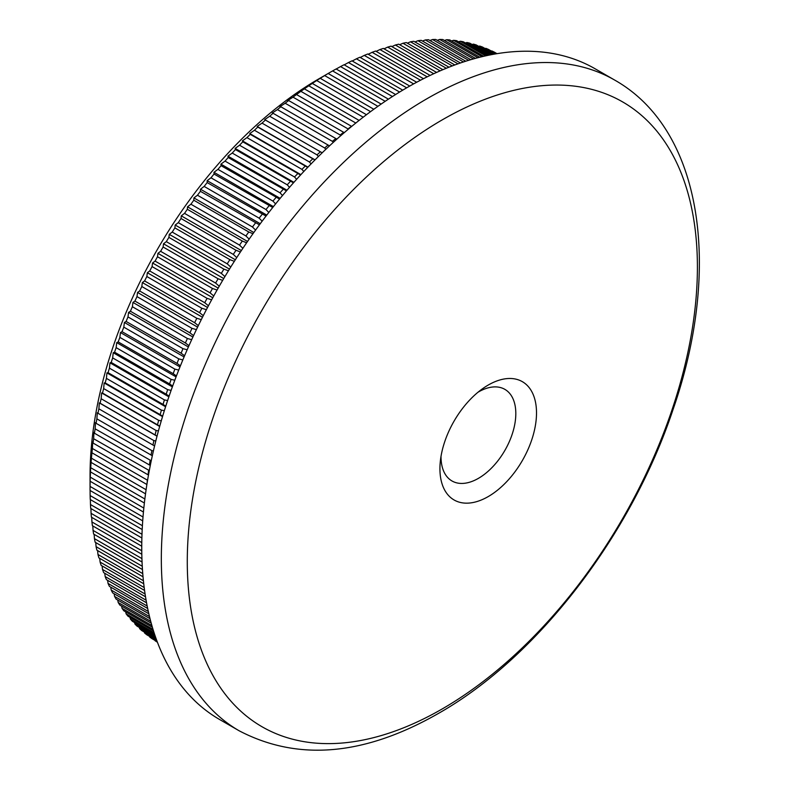 <?xml version="1.0" encoding="UTF-8"?>
<svg xmlns="http://www.w3.org/2000/svg" width="789" height="789" viewBox="0 0 789 789"><rect width="100%" height="100%" fill="white"/><g stroke="black" fill="none" stroke-linecap="round" stroke-linejoin="round"><path stroke-width="1.18" d="M488.213 385.062A68.298 39.43 -60 0 1 536.51 412.943A68.298 39.43 -60 0 1 488.213 496.587A68.298 39.43 -60 0 1 439.927 468.705A68.298 39.43 -60 0 1 440.272 461.89A68.298 39.43 -60 0 1 482.483 388.77A68.298 39.43 -60 0 1 488.213 385.062M441.021 456.259A52.883 30.534 120 0 0 451.979 480.965A52.883 30.534 120 0 0 478.42 478.351A52.883 30.534 120 0 0 512.968 431.741A52.883 30.534 120 0 0 504.861 389.362A52.883 30.534 120 0 0 478.42 391.985A52.883 30.534 120 0 0 477.986 392.241M442.343 119.81A360.721 208.266 120 0 0 187.279 561.6A360.721 208.266 120 0 0 442.343 708.867A360.721 208.266 120 0 0 697.407 267.077A360.721 208.266 120 0 0 442.343 119.81M143.006 516.982L90.064 486.418A339.872 196.224 120 0 0 90.054 488.45L90.054 475.747A324.318 187.249 -60 0 1 319.377 78.545A324.318 187.249 -60 0 1 319.387 78.545L332.603 70.921A339.872 196.224 120 0 1 336.114 68.968L388.415 99.158M157.346 642.049L155.078 640.737A339.872 196.224 120 0 0 157.405 642.226M157.041 641.24L149.732 637.019A339.872 196.224 120 0 0 152.07 638.705L157.198 641.664M149.732 637.019L149.535 636.368M156.538 639.889L144.594 632.995A339.872 196.224 120 0 0 146.843 634.81L156.784 640.55M144.594 632.995L144.328 632.068M155.867 638.015L139.653 628.655A339.872 196.224 120 0 0 141.813 630.608L156.183 638.912M139.653 628.655L139.337 627.452M155.038 635.618L134.929 624.01A339.872 196.224 120 0 0 136.99 626.101L155.423 636.743M134.929 624.01L134.564 622.551M154.072 632.729L130.412 619.069A339.872 196.224 120 0 0 132.384 621.288L154.516 634.07M130.412 619.069L130.007 617.353M153.007 629.366L126.112 613.832A339.872 196.224 120 0 0 127.986 616.189L153.49 630.914M126.112 613.832L125.688 611.869M151.873 625.529L122.039 608.309A339.872 196.224 120 0 0 123.814 610.785L152.385 627.285M122.039 608.309L121.595 606.1M150.689 621.259L118.192 602.5A339.872 196.224 120 0 0 119.859 605.104L151.222 623.202M118.192 602.5L117.739 600.054M149.496 616.574L114.573 596.415A339.872 196.224 120 0 0 116.141 599.137L150.028 618.694M114.573 596.415L114.119 593.742M148.312 611.485L111.2 590.054A339.872 196.224 120 0 0 112.659 592.904L148.835 613.783M111.2 590.054L110.746 587.164M147.168 606.021L108.054 583.436A339.872 196.224 120 0 0 109.415 586.395L147.671 608.487M108.054 583.436L107.62 580.329M146.083 600.192L105.164 576.562A339.872 196.224 120 0 0 106.416 579.639L146.557 602.816M105.164 576.562L104.74 573.248M145.087 594.018L102.511 569.441A339.872 196.224 120 0 0 103.655 572.627L145.511 596.79M102.511 569.441L102.106 565.92M144.18 587.529L100.114 562.084A339.872 196.224 120 0 0 101.14 565.368L144.565 590.438M100.114 562.084L99.73 558.365M143.401 580.724L97.964 554.489A339.872 196.224 120 0 0 98.881 557.872L143.736 583.771M97.964 554.489L97.619 550.584M142.76 573.623L96.071 546.669A339.872 196.224 120 0 0 96.879 550.15L143.026 576.798M96.071 546.669L95.755 542.576M142.267 566.255L94.433 538.631A339.872 196.224 120 0 0 95.124 542.211L142.464 569.55M94.433 538.631L94.157 534.37M141.931 558.612L93.053 530.395A339.872 196.224 120 0 0 93.625 534.064L142.059 562.024M93.053 530.395L92.816 525.957M141.764 550.732L91.928 521.953A339.872 196.224 120 0 0 92.392 525.711L141.813 554.243M91.928 521.953L91.741 517.357M141.783 542.615L91.07 513.333A339.872 196.224 120 0 0 91.416 517.17L141.754 546.225M91.07 513.333L90.932 508.57M141.99 534.271L90.469 504.526A339.872 196.224 120 0 0 90.705 508.441L141.872 537.99M90.469 504.526L90.38 499.615M142.395 525.73L90.133 495.551A339.872 196.224 120 0 0 90.252 499.536L142.198 529.527M90.133 495.551L90.094 490.502M90.054 488.45A339.872 196.224 120 0 0 90.064 490.472L142.71 520.868M90.064 486.418L90.133 481.26A339.872 196.224 120 0 1 90.252 477.138L90.469 471.891A339.872 196.224 120 0 1 90.705 467.709L91.07 462.403A339.872 196.224 120 0 1 91.416 458.162L91.928 452.778A339.872 196.224 120 0 1 92.392 448.487L92.668 442.008L93.053 443.043A339.872 196.224 120 0 1 93.625 438.714L93.96 432.362L94.433 433.21A339.872 196.224 120 0 1 95.124 428.831L95.499 422.618L96.071 423.289A339.872 196.224 120 0 1 96.879 418.87L97.294 412.795L97.964 413.278A339.872 196.224 120 0 1 98.881 408.84L99.335 402.903L100.114 403.209A339.872 196.224 120 0 1 101.14 398.731L101.633 392.942L102.511 393.07A339.872 196.224 120 0 1 103.655 388.573L104.168 382.941L105.164 382.892A339.872 196.224 120 0 1 106.416 378.375L106.949 372.891L108.054 372.674A339.872 196.224 120 0 1 109.415 368.147L109.977 362.822L111.2 362.437A339.872 196.224 120 0 1 112.659 357.9L113.231 352.732L114.573 352.18A339.872 196.224 120 0 1 116.141 347.643L116.723 342.633L118.192 341.913A339.872 196.224 120 0 1 119.859 337.386L120.451 332.544L122.039 331.666A339.872 196.224 120 0 1 123.814 327.139L124.396 322.474L126.112 321.439A339.872 196.224 120 0 1 127.986 316.922L128.558 312.424L130.412 311.231A339.872 196.224 120 0 1 132.384 306.734L132.947 302.414L134.929 301.073A339.872 196.224 120 0 1 136.99 296.605L137.542 292.453L139.653 290.973A339.872 196.224 120 0 1 141.813 286.525L142.345 282.561L144.594 280.933A339.872 196.224 120 0 1 146.843 276.515L147.346 272.728L149.732 270.962A339.872 196.224 120 0 1 152.07 266.583L152.553 262.984L155.078 261.09A339.872 196.224 120 0 1 157.494 256.75L157.938 253.328L160.611 251.306A339.872 196.224 120 0 1 163.116 247.016L163.52 243.781L166.321 241.631A339.872 196.224 120 0 1 168.905 237.39L169.27 234.343L172.219 232.074A339.872 196.224 120 0 1 174.882 227.883L175.197 225.033L178.294 222.646A339.872 196.224 120 0 1 181.026 218.514L181.283 215.851L184.527 213.355A339.872 196.224 120 0 1 187.338 209.292L187.535 206.817L190.918 204.213A339.872 196.224 120 0 1 193.798 200.219L193.936 197.931L197.467 195.228A339.872 196.224 120 0 1 200.406 191.313L200.485 189.212L204.164 186.421A339.872 196.224 120 0 1 207.162 182.584L207.162 180.671L210.988 177.791A339.872 196.224 120 0 1 214.056 174.034L213.977 172.308L217.951 169.339A339.872 196.224 120 0 1 221.068 165.67L220.92 164.132L225.033 161.094A339.872 196.224 120 0 1 228.208 157.514L227.972 156.163L232.232 153.056A339.872 196.224 120 0 1 235.457 149.565L235.132 148.401L239.54 145.225A339.872 196.224 120 0 1 242.805 141.833L242.391 140.856L246.947 137.621A339.872 196.224 120 0 1 250.251 134.337L249.748 133.538L254.443 130.254A339.872 196.224 120 0 1 257.786 127.068L257.184 126.457L262.027 123.114A339.872 196.224 120 0 1 265.4 120.046L264.7 119.612L269.68 116.23A339.872 196.224 120 0 1 273.093 113.271L272.274 113.024L277.403 109.602A339.872 196.224 120 0 1 280.835 106.762L279.917 106.683L285.184 103.241A339.872 196.224 120 0 1 288.636 100.509L287.61 100.607L293.015 97.146A339.872 196.224 120 0 1 296.486 94.532L300.885 91.327A339.872 196.224 120 0 1 304.376 88.841L308.785 85.784A339.872 196.224 120 0 1 312.286 83.427L316.714 80.537A339.872 196.224 120 0 1 320.216 78.308L324.654 75.576A339.872 196.224 120 0 1 328.165 73.485L319.377 78.545M351.677 126.408L296.486 94.532M348.274 129.238L348.008 128.893A339.872 196.224 -60 0 1 351.48 126.289M344.26 132.651L288.636 100.509M340.749 135.708L340.177 134.988A339.872 196.224 -60 0 1 343.639 132.256M336.873 139.14L280.835 106.762M333.254 142.405L332.396 141.359A339.872 196.224 -60 0 1 335.828 138.509M329.506 145.866L273.093 113.271M325.808 149.348L324.673 147.987A339.872 196.224 -60 0 1 328.086 145.018M322.178 152.819L265.4 120.046M318.411 156.518L317.02 154.871A339.872 196.224 -60 0 1 320.403 151.794M314.91 159.999L257.786 127.068M311.073 163.905L309.446 162.001A339.872 196.224 -60 0 1 312.779 158.816M307.69 167.406L250.251 134.337M303.804 171.499L301.94 169.369A339.872 196.224 -60 0 1 305.244 166.084M300.53 175.02L242.805 141.833M296.615 179.31L294.534 176.973A339.872 196.224 -60 0 1 297.798 173.59M293.449 182.851L235.457 149.565M289.514 187.318L287.235 184.804A339.872 196.224 -60 0 1 290.451 181.312M286.456 190.869L228.208 157.514M282.511 195.524L280.036 192.841A339.872 196.224 -60 0 1 283.202 189.261M279.543 199.084L221.068 165.67M275.608 203.907L272.945 201.096A339.872 196.224 -60 0 1 276.061 197.418M272.738 207.487L214.056 174.034M268.812 212.468L265.982 209.539A339.872 196.224 -60 0 1 269.049 205.781M266.031 216.068L207.162 182.584M262.135 221.196L259.157 218.168A339.872 196.224 -60 0 1 262.155 214.332M259.433 224.816L200.406 191.313M255.577 230.082L252.46 226.985A339.872 196.224 -60 0 1 255.409 223.07M252.963 233.722L248.791 231.976L193.798 200.219M249.156 239.126L245.912 235.96A339.872 196.224 -60 0 1 248.791 231.976M246.622 242.785L242.331 241.049L187.338 209.292M242.874 248.298L239.521 245.103A339.872 196.224 -60 0 1 242.331 241.049M240.418 251.987L236.019 250.271L181.026 218.514M236.739 257.608L233.288 254.393A339.872 196.224 -60 0 1 236.019 250.271M234.353 261.327L229.875 259.64L174.882 227.883M230.743 267.037L227.212 263.822A339.872 196.224 -60 0 1 229.875 259.64M228.435 270.785L223.908 269.138L168.905 237.39M224.914 276.584L221.315 273.379A339.872 196.224 -60 0 1 223.908 269.138M222.666 280.361L218.109 278.764L163.116 247.016M219.253 286.229L215.604 283.054A339.872 196.224 -60 0 1 218.109 278.764M217.074 290.046L212.497 288.498L157.494 256.75M213.75 295.964L210.071 292.837A339.872 196.224 -60 0 1 212.497 288.498M211.639 299.82L207.073 298.341L152.07 266.583M208.424 305.777L204.736 302.72A339.872 196.224 -60 0 1 207.073 298.341M206.373 309.683L201.836 308.262L146.843 276.515M203.286 315.669L199.587 312.681A339.872 196.224 -60 0 1 201.836 308.262M201.294 319.614L196.806 318.273L141.813 286.525M198.325 325.62L194.646 322.721A339.872 196.224 -60 0 1 196.806 318.273M196.392 329.624L191.983 328.352L136.99 296.605M193.552 335.621L189.922 332.83A339.872 196.224 -60 0 1 191.983 328.352M191.678 339.674L187.378 338.491L132.384 306.734M188.975 345.661L185.405 342.988A339.872 196.224 -60 0 1 187.378 338.491M187.161 349.774L182.979 348.669L127.986 316.922M184.596 355.74L181.105 353.186A339.872 196.224 -60 0 1 182.979 348.669M182.841 359.912L178.807 358.887L123.814 327.139M180.415 365.83L177.032 363.413A339.872 196.224 -60 0 1 178.807 358.887M178.718 370.071L174.862 369.134L119.859 337.386M176.44 375.929L173.185 373.67A339.872 196.224 -60 0 1 174.862 369.134M174.803 380.239L171.144 379.391L116.141 347.643M172.673 386.028L169.566 383.927A339.872 196.224 -60 0 1 171.144 379.391M171.105 390.407L167.653 389.648L112.659 357.9M169.122 396.108L166.193 394.184A339.872 196.224 -60 0 1 167.653 389.648M167.613 400.575L164.408 399.895L109.415 368.147M165.779 406.167L163.057 404.422A339.872 196.224 -60 0 1 164.408 399.895M164.329 410.714L161.41 410.132L106.416 378.375M162.652 416.188L160.157 414.639A339.872 196.224 -60 0 1 161.41 410.132M161.272 420.833L158.648 420.33L103.655 388.573M159.733 426.168L157.504 424.827A339.872 196.224 -60 0 1 158.648 420.33M158.431 430.902L156.133 430.488L101.14 398.731M157.05 436.1L155.108 434.956A339.872 196.224 -60 0 1 156.133 430.488M155.808 440.923L153.875 440.587L98.881 408.84M154.575 445.953L152.958 445.035A339.872 196.224 -60 0 1 153.875 440.587M153.411 450.874L151.873 450.627L96.879 418.87M152.316 455.736L151.064 455.036A339.872 196.224 -60 0 1 151.873 450.627M151.241 460.766L95.124 428.831M150.295 465.431L149.427 464.968A339.872 196.224 -60 0 1 150.117 460.589M149.299 470.56L93.625 438.714M148.48 475.027L148.046 474.8A339.872 196.224 -60 0 1 148.628 470.461M147.573 480.264L92.392 448.487M147.001 483.805A339.872 196.224 -60 0 1 147.385 480.245M239.126 730.772L219.549 719.469A375.653 216.886 -60 0 1 161.972 418.456A375.653 216.886 -60 0 1 407.371 87.431A375.653 216.886 -60 0 1 595.202 68.83L614.779 80.133A375.653 216.886 -60 0 0 426.948 98.733A375.653 216.886 -60 0 0 181.549 429.758A375.653 216.886 -60 0 0 239.126 730.772C298.035 761.563 364.528 755.754 438.615 713.325C537.595 657.207 631.18 535.228 673.027 409.59C721.935 268.871 702.841 129.998 614.779 80.133M377.911 106.328L324.654 75.576M381.146 104.069L328.165 73.485M373.828 109.257L320.216 78.308M370.574 111.634L316.714 80.537M366.471 114.711L312.286 83.427M363.206 117.206L308.785 85.784M359.084 120.421L304.376 88.841M355.809 123.035L300.885 91.327M348.008 128.893L293.015 97.146M340.177 134.988L285.184 103.241M332.396 141.359L277.403 109.602M324.673 147.987L269.68 116.23M317.02 154.871L262.027 123.114M309.446 162.001L254.443 130.254M301.94 169.369L246.947 137.621M294.534 176.973L239.54 145.225M287.235 184.804L232.232 153.056M280.036 192.841L225.033 161.094M272.945 201.096L217.951 169.339M265.982 209.539L210.988 177.791M259.157 218.168L204.164 186.421M252.46 226.985L197.467 195.228M245.912 235.96L190.918 204.213M239.521 245.103L184.527 213.355M233.288 254.393L178.294 222.646M227.212 263.822L172.219 232.074M221.315 273.379L166.321 241.631M215.604 283.054L160.611 251.306M210.071 292.837L155.078 261.09M204.736 302.72L149.732 270.962M199.587 312.681L144.594 280.933M194.646 322.721L139.653 290.973M189.922 332.83L134.929 301.073M185.405 342.988L130.412 311.231M181.105 353.186L126.112 321.439M177.032 363.413L122.039 331.666M173.185 373.67L118.192 341.913M169.566 383.927L114.573 352.18M166.193 394.184L111.2 362.437M163.057 404.422L108.054 372.674M160.157 414.639L105.164 382.892M157.504 424.827L102.511 393.07M155.108 434.956L100.114 403.209M152.958 445.035L97.964 413.278M151.064 455.036L96.071 423.289M149.427 464.968L94.433 433.21M148.046 474.8L93.053 443.043M146.892 484.505L91.928 452.778M146.093 489.732L91.416 458.162M145.521 493.835L91.07 462.403M144.851 498.973L90.705 467.709M144.367 503.017L90.469 471.891M143.825 508.067L90.252 477.138M143.44 512.031L90.133 481.26M497.001 53.672L494.437 52.192A339.872 196.224 120 0 0 491.853 50.94L496.685 53.731M496.123 53.82L488.539 49.441A339.872 196.224 120 0 0 485.876 48.336L495.551 53.918M494.673 54.066L482.473 47.024A339.872 196.224 120 0 0 479.732 46.058L493.855 54.214M492.681 54.431L476.24 44.934A339.872 196.224 120 0 0 473.43 44.115L491.636 54.628M490.166 54.914L469.84 43.178A339.872 196.224 120 0 0 466.97 42.507L488.894 55.171M487.158 55.536L463.291 41.758A339.872 196.224 120 0 0 460.352 41.235L485.669 55.851M483.677 56.305L456.604 40.673A339.872 196.224 120 0 0 453.596 40.308L482 56.7M479.771 57.252L449.769 39.933A339.872 196.224 120 0 0 446.712 39.706L477.907 57.725M475.461 58.376L442.807 39.519A339.872 196.224 120 0 0 439.69 39.45L473.43 58.928M470.777 59.688L435.725 39.45A339.872 196.224 120 0 0 432.559 39.529L468.607 60.339M465.766 61.226L428.526 39.726A339.872 196.224 120 0 0 425.31 39.953L463.449 61.976M460.441 62.982L421.218 40.338A339.872 196.224 120 0 0 417.953 40.712L457.995 63.83M454.839 64.964L413.811 41.284A339.872 196.224 120 0 0 410.507 41.807L452.275 65.921M448.98 67.203L406.315 42.567A339.872 196.224 120 0 0 402.972 43.247L446.308 68.268M442.885 69.679L398.731 44.194A339.872 196.224 120 0 0 395.358 45.012L440.134 70.862M436.593 72.42L391.078 46.147A339.872 196.224 120 0 0 387.675 47.113L433.753 73.722M430.113 75.428L383.355 48.435A339.872 196.224 120 0 0 379.923 49.549L427.194 76.839M423.476 78.703L375.574 51.048A339.872 196.224 120 0 0 372.122 52.311L420.488 80.231M416.681 82.243L367.753 53.997A339.872 196.224 120 0 0 364.271 55.398L413.643 83.9M409.767 86.06L359.883 57.262A339.872 196.224 120 0 0 356.391 58.81L406.67 87.835M402.745 90.153L351.983 60.852A339.872 196.224 120 0 0 348.472 62.538L399.599 92.047M395.614 94.522L344.053 64.747A339.872 196.224 120 0 0 340.542 66.572L392.439 96.534M385.21 101.298L332.603 70.921M336.193 69.008L340.542 66.572M344.231 64.856L348.472 62.538M352.259 61.009L356.391 58.81M360.257 57.479L364.271 55.398M368.226 54.273L372.122 52.311M376.156 51.384L379.923 49.549M384.046 48.829L387.675 47.113M391.877 46.61L395.358 45.012M399.648 44.717L402.972 43.247M407.341 43.158L410.507 41.807M414.955 41.945L417.953 40.712M422.48 41.067L425.31 39.953M429.916 40.525L432.559 39.529M437.254 40.338L439.69 39.45M444.473 40.476L446.712 39.706M451.574 40.969L453.596 40.308M458.547 41.797L460.352 41.235M465.392 42.971L466.97 42.507M472.108 44.49L473.43 44.115M478.667 46.334L479.732 46.058M485.077 48.533L485.876 48.336M491.33 51.058L491.853 50.94M157.021 436.199L99.335 402.903M159.664 426.445L101.633 392.942M162.514 416.622L104.168 382.941M165.591 406.749L106.949 372.891M168.876 396.828L109.977 362.822M172.367 386.866L113.231 352.732M176.065 376.895L116.723 342.633M179.981 366.915L120.451 332.544M184.084 356.934L124.396 322.474M188.393 346.973L128.558 312.424M192.901 337.031L132.947 302.414M197.595 327.129L137.542 292.453M202.467 317.267L142.345 282.561M207.527 307.473L147.346 272.728M212.764 297.749L152.553 262.984M218.168 288.103L157.938 253.328M223.741 278.556L163.52 243.781M229.471 269.098L169.27 234.343M235.349 259.759L175.197 225.033M241.375 250.547L181.283 215.851M247.539 241.454L187.535 206.817M253.831 232.518L193.936 197.931M260.252 223.721L200.485 189.212M266.781 215.091L207.162 180.671M273.418 206.629L213.977 172.308M280.164 198.335L220.92 164.132M286.989 190.238L227.972 156.163M293.902 182.338L235.132 148.401M300.895 174.635L242.391 140.856M307.947 167.14L249.748 133.538M315.048 159.861L257.184 126.457M322.198 152.81L264.7 119.612"/></g></svg>
